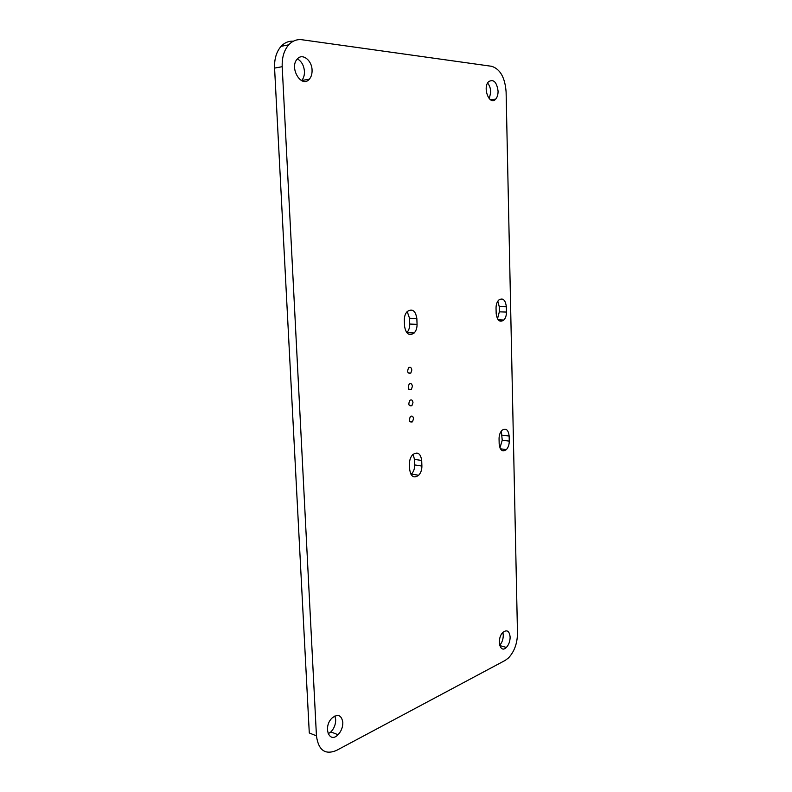 <?xml version="1.0" encoding="UTF-8"?>
<svg xmlns="http://www.w3.org/2000/svg" width="792" height="792" viewBox="0 0 792 792"><rect width="100%" height="100%" fill="white"/><g stroke="black" fill="none" stroke-linecap="round" stroke-linejoin="round"><path stroke-width="1.19" d="M282.2 66.706C281.883 57.519 284.061 50.223 288.733 44.817C292.515 40.798 296.931 39.115 301.98 39.748L491.614 66.29C500.188 68.983 505.029 77.547 506.108 92.011L517.483 633.343C517.324 643.46 514.315 651.677 508.464 657.974L505.217 660.389L336.323 750.519C325.057 755.073 318.433 750.192 316.444 735.867L282.2 66.706L274.577 68.092C274.25 58.964 276.418 51.718 281.081 46.342C284.595 42.61 288.694 40.897 293.396 41.194M316.444 735.867L309.286 732.956L274.577 68.092M502.88 632.422L503.276 635.204C503.227 639.322 502.019 642.698 499.653 645.341M501.306 431.105L502.237 440.223L499.95 447.955M497.831 301.148L499.217 306.573L499.336 311.84L497.495 318.829M487.595 83.081C489.525 85.308 490.575 88.308 490.743 92.08L489.288 98.762M413.087 454.321L414.483 459.37L414.681 464.934C414.711 468.676 413.632 471.725 411.454 474.081L411.008 474.487M334.877 716.008L335.679 719.651C335.709 724.413 334.115 728.491 330.898 731.897L328.126 733.828M407.207 311.543L409.523 318.255L409.731 324.047C409.771 327.611 408.811 330.462 406.86 332.61L406.761 332.709M297.396 58.885C301.544 61.261 303.89 65.429 304.445 71.399C304.564 75.21 303.643 78.24 301.683 80.487L301.544 80.626M510.137 637.085C510.068 641.342 508.811 644.797 506.355 647.44C499.831 654.222 496.317 638.332 503.049 632.254C507.058 629.412 509.414 631.016 510.137 637.085M499.059 438.837C499.079 435.273 500.039 432.452 501.94 430.363C505.9 427.72 508.306 429.611 509.147 436.016L509.256 441.124C509.236 444.688 508.266 447.51 506.355 449.608C502.435 452.262 500.039 450.391 499.178 444.005L499.059 438.837M496.04 308.128C496.049 304.722 496.911 302.059 498.643 300.138C502.811 297.505 505.385 299.713 506.355 306.771L506.464 312.068C506.464 315.473 505.593 318.137 503.851 320.057C499.722 322.71 497.168 320.522 496.168 313.483L496.04 308.128M498.069 91.1C498.089 94.624 497.277 97.317 495.634 99.178C489.694 106.128 482.249 87.823 488.615 81.655C493.594 78.854 496.742 82.002 498.069 91.1M409.484 463.894C409.454 460.122 410.523 457.063 412.682 454.697C417.542 451.39 420.552 453.311 421.7 460.469L421.898 466.072C421.918 469.834 420.839 472.903 418.671 475.269C413.87 478.586 410.88 476.685 409.692 469.557L409.484 463.894M413.533 418.73L412.464 421.839C409.375 422.522 408.662 420.79 410.335 416.622C412.038 415.473 413.107 416.176 413.533 418.73M412.969 402.583L411.909 405.672C408.811 406.345 408.088 404.603 409.741 400.435C411.454 399.277 412.533 400 412.969 402.583M342.827 722.413C342.857 727.195 341.253 731.303 338.036 734.738C329.066 744.124 322.79 726.591 332.145 717.948C337.986 713.642 341.54 715.126 342.827 722.413M412.394 386.367L411.355 389.426C408.256 390.09 407.514 388.337 409.137 384.16C410.87 383.011 411.959 383.744 412.394 386.367M411.82 370.062L410.8 373.101C407.682 373.765 406.94 372.002 408.543 367.815C410.286 366.666 411.375 367.419 411.82 370.062M404.326 320.196C404.276 316.612 405.227 313.741 407.167 311.583C412.286 308.286 415.513 310.603 416.859 318.552L417.057 324.373C417.097 327.957 416.137 330.828 414.186 332.987C409.137 336.303 405.92 334.006 404.534 326.096L404.326 320.196M312.068 70.082C312.187 73.913 311.266 76.963 309.296 79.23C301.495 88.684 288.823 67.538 297.356 58.935C302.386 52.876 311.919 60.261 312.068 70.082M502.118 435.145L509.147 436.016M502.237 440.223L509.256 441.124M499.217 306.573L506.355 306.771M499.336 311.84L506.464 312.068M414.483 459.37L421.7 460.469M414.681 464.934L421.898 466.072M409.523 318.255L416.859 318.552M409.731 324.047L417.057 324.373M288.733 44.817L281.081 46.342M506.355 647.44L499.722 645.559M506.355 449.608L500.366 448.797M503.851 320.057L498.198 319.839M495.634 99.178L490.535 99.832M418.671 475.269L411.454 474.081M412.464 421.839L409.741 421.502M411.909 405.672L409.197 405.375M338.036 734.738L330.898 731.897M411.355 389.426L408.662 389.159M410.8 373.101L408.127 372.883M414.186 332.987L406.86 332.61M309.296 79.23L301.683 80.487"/></g></svg>
